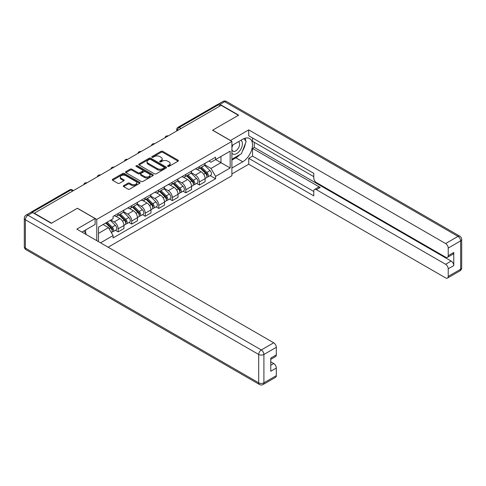 <?xml version="1.0" encoding="UTF-8"?>
<svg xmlns="http://www.w3.org/2000/svg" width="486" height="486" viewBox="0 0 486 486"><rect width="100%" height="100%" fill="white"/><g stroke="black" fill="none" stroke-linecap="round" stroke-linejoin="round"><path stroke-width="0.73" d="M167.822 166.394A0.844 0.486 0 0 0 169.019 166.394L178.064 161.176A1.203 0.693 0 0 0 178.417 160.684A1.203 0.693 0 0 0 178.064 160.192L162.737 151.34A1.203 0.693 0 0 0 161.036 151.34L151.99 156.565A0.844 0.486 0 0 0 151.741 156.911A0.844 0.486 0 0 0 151.99 157.251A0.844 0.486 0 0 0 153.181 157.251L154.354 156.577A3.852 2.223 0 0 1 159.797 156.577L161.079 157.318A3.852 2.223 0 0 1 162.203 158.886A3.852 2.223 0 0 1 161.079 160.459L159.906 161.139A0.844 0.486 0 0 0 159.657 161.48A0.844 0.486 0 0 0 159.906 161.826A0.844 0.486 0 0 0 161.097 161.826L162.269 161.152A3.852 2.223 0 0 1 167.719 161.152L168.994 161.887A3.852 2.223 0 0 1 170.124 163.46A3.852 2.223 0 0 1 168.994 165.033L167.822 165.708A0.844 0.486 0 0 0 167.579 166.054A0.844 0.486 0 0 0 167.822 166.394L167.822 165.708M123.657 185.652A1.203 0.693 0 0 0 123.304 186.144A1.203 0.693 0 0 0 123.657 186.636L127.958 189.121A1.203 0.693 0 0 0 129.659 189.121L139.707 183.319A1.203 0.693 0 0 0 140.059 182.827A1.203 0.693 0 0 0 139.707 182.335L124.38 173.49A1.203 0.693 0 0 0 122.679 173.49L112.631 179.285A1.203 0.693 0 0 0 112.278 179.777A1.203 0.693 0 0 0 112.631 180.27L117.825 183.271A1.203 0.693 0 0 0 119.532 183.271L123.827 180.786A1.203 0.693 0 0 0 124.179 180.294A1.203 0.693 0 0 0 123.827 179.802L121.251 178.313A3.22 1.859 0 0 1 120.309 177.001A3.22 1.859 0 0 1 122.296 175.282A3.22 1.859 0 0 1 125.807 175.689L135.898 181.509A3.22 1.859 0 0 1 136.839 182.827A3.22 1.859 0 0 1 134.853 184.546A3.22 1.859 0 0 1 131.341 184.139L129.659 183.167A1.203 0.693 0 0 0 127.958 183.167L123.657 185.652L123.657 186.636M96.763 219.411L77.42 208.245L51.571 223.171L34.312 213.202L221.142 105.341L238.401 115.304L212.558 130.224L231.895 141.396L96.763 219.411L96.763 240.649M154.439 173.83A1.203 0.693 0 0 0 156.14 173.83L166.188 168.028A1.203 0.693 0 0 0 166.54 167.542A1.203 0.693 0 0 0 166.188 167.05L150.86 158.199A1.203 0.693 0 0 0 149.159 158.199L139.111 164.001A1.203 0.693 0 0 0 138.759 164.493A1.203 0.693 0 0 0 139.111 164.985L154.439 173.83M136.511 166.577A0.844 0.486 0 0 1 137.368 166.698L152.932 175.683L142.902 181.472A1.203 0.693 0 0 1 141.195 181.472L125.874 172.627L130.169 170.161L130.169 169.164L125.874 171.643A1.203 0.693 0 0 0 125.522 172.135A1.203 0.693 0 0 0 125.874 172.627L125.874 171.643M130.169 170.161A1.203 0.693 0 0 1 131.876 170.161L131.876 169.164A1.203 0.693 0 0 0 130.169 169.164M131.876 169.164L138.091 172.749A1.203 0.693 0 0 0 139.792 172.749L142.647 171.102A1.203 0.693 0 0 0 142.999 170.61A1.203 0.693 0 0 0 142.647 170.118L136.171 166.382A0.844 0.486 0 0 1 135.928 166.042A0.844 0.486 0 0 1 136.445 165.592A0.844 0.486 0 0 1 137.368 165.696L152.944 174.693A1.203 0.693 0 0 1 153.297 175.185A1.203 0.693 0 0 1 152.944 175.677L152.944 174.693M108.123 247.204L231.895 175.75L231.895 141.396M34.312 213.202L34.312 213.506M30.733 212.425A2.454 1.415 -120 0 0 30.393 212.534A2.454 1.415 -120 0 0 30.132 212.771M180.98 128.523L179.164 127.472A2.454 1.415 60 0 0 177.937 127.35L217.23 104.666A2.454 1.415 60 0 1 218.451 104.788L179.164 127.472A2.454 1.415 120 0 0 177.426 130.479L177.426 130.576M220.273 105.839L218.451 104.788M199.369 166.583A5.644 3.256 60 0 1 198.203 169.116L203.926 165.811A5.644 3.256 -120 0 0 205.098 163.278M191.247 172.658L195.384 175.045A5.644 3.256 60 0 1 199.369 181.958L205.098 178.654A5.644 3.256 -120 0 0 201.107 171.74L197.006 169.377M205.098 178.654L205.098 181.703L199.369 185.008L196.63 183.429M198.203 169.116A5.644 3.256 60 0 1 195.427 168.861M199.369 181.958L199.369 185.008M185.84 174.395A5.644 3.256 60 0 1 184.674 176.928L190.397 173.624A5.644 3.256 -120 0 0 191.563 171.09M183.094 191.241L185.84 192.821L191.563 189.516L191.563 186.466A5.644 3.256 -120 0 0 187.578 179.553L183.477 177.19M184.674 176.928A5.644 3.256 60 0 1 181.892 176.673M177.718 180.47L181.849 182.858A5.644 3.256 60 0 1 185.84 189.771L185.84 192.821M172.311 182.207A5.644 3.256 60 0 1 171.139 184.741L176.868 181.436A5.644 3.256 -120 0 0 178.034 178.903M169.565 199.047L172.311 200.633L178.034 197.328L178.034 194.272A5.644 3.256 -120 0 0 174.043 187.365L169.948 184.996M171.139 184.741A5.644 3.256 60 0 1 168.363 184.486M164.183 188.282L168.32 190.67A5.644 3.256 60 0 1 172.311 197.583L172.311 200.633M158.776 190.02A5.644 3.256 60 0 1 157.61 192.553L163.332 189.248A5.644 3.256 -120 0 0 164.505 186.715M156.036 206.86L158.776 208.445L164.505 205.141L164.505 202.085A5.644 3.256 -120 0 0 160.514 195.178L156.413 192.808M157.61 192.553A5.644 3.256 60 0 1 154.834 192.298M150.654 196.095L154.791 198.482A5.644 3.256 60 0 1 158.776 205.39L158.776 208.445M145.247 197.832A5.644 3.256 60 0 1 144.081 200.366L149.803 197.061A5.644 3.256 -120 0 0 150.97 194.528M142.501 214.672L145.247 216.258L150.97 212.953L150.97 209.897A5.644 3.256 -120 0 0 146.985 202.99L142.884 200.621M144.081 200.366A5.644 3.256 60 0 1 141.298 200.111M137.125 203.907L141.256 206.295A5.644 3.256 60 0 1 145.247 213.202L145.247 216.258M131.718 205.645A5.644 3.256 60 0 1 130.546 208.178L136.274 204.873A5.644 3.256 -120 0 0 137.441 202.34M128.972 222.485L131.718 224.07L137.441 220.766L137.441 217.71A5.644 3.256 -120 0 0 133.45 210.803L129.355 208.433M130.546 208.178A5.644 3.256 60 0 1 127.769 207.923M123.59 211.72L127.727 214.107A5.644 3.256 60 0 1 131.718 221.015L131.718 224.07M118.183 213.457A5.644 3.256 60 0 1 117.017 215.984L122.739 212.68A5.644 3.256 -120 0 0 123.912 210.152M115.443 230.297L118.183 231.883L123.912 228.578L123.912 225.522A5.644 3.256 -120 0 0 119.921 218.615L115.826 216.246M117.017 215.984A5.644 3.256 60 0 1 114.24 215.735M110.899 220.012L114.198 221.92A5.644 3.256 60 0 1 118.183 228.827L118.183 231.883M208.956 161.048L210.997 162.227L230.164 151.158L220.966 156.468L220.966 162.676L210.997 168.435L204.776 164.845M98.494 241.645L98.494 227.175L113.068 218.761L113.068 216.41L215.59 157.221L215.59 159.572L230.164 167.986L215.59 176.4L210.997 168.435M230.164 151.158L230.164 167.986M98.494 233.383L108.469 227.624L113.068 235.589L113.068 237.94L215.59 178.751L215.59 176.4M113.068 235.589L100.535 242.824M108.469 227.624L103.093 224.52M210.159 175.616L215.59 178.751M168.162 166.516L168.994 166.036A3.852 2.223 0 0 0 170.124 164.462L170.124 163.46M162.203 158.886L162.203 159.888A3.852 2.223 0 0 1 161.079 161.461L160.24 161.941M178.064 160.192L178.064 161.176L162.737 152.343A1.203 0.693 0 0 0 161.036 152.343L152.325 157.373M166.188 167.05L166.188 168.028L150.86 159.201A1.203 0.693 0 0 0 149.159 159.201L139.13 164.991L139.111 164.001M164.055 167.883A0.844 0.486 0 0 0 164.304 167.542A0.844 0.486 0 0 0 164.055 167.196L150.605 159.426A0.844 0.486 0 0 0 149.415 159.426L148.175 160.143A3.852 2.223 0 0 0 147.051 161.716A3.852 2.223 0 0 0 148.175 163.29L157.373 168.593A3.852 2.223 0 0 0 162.822 168.593L164.055 167.883L164.055 168.885A0.844 0.486 0 0 0 164.304 168.539L164.304 167.542M147.051 161.716L147.051 162.719A3.852 2.223 0 0 0 148.175 164.286L148.175 163.29M164.055 168.885L162.822 169.596A3.852 2.223 0 0 1 157.373 169.596L148.175 164.286M131.876 170.161L138.091 173.751A1.203 0.693 0 0 0 139.792 173.751L142.647 172.105A1.203 0.693 0 0 0 142.999 171.613L142.999 170.61M144.536 176.473A3.22 1.859 0 0 0 148.048 176.874A3.22 1.859 0 0 0 150.034 175.16A3.22 1.859 0 0 0 149.093 173.842L145.539 171.789A1.203 0.693 0 0 0 143.838 171.789L140.983 173.435A1.203 0.693 0 0 0 140.63 173.927A1.203 0.693 0 0 0 140.983 174.419L144.536 176.473L144.536 177.475A3.22 1.859 0 0 0 148.048 177.876A3.22 1.859 0 0 0 150.034 176.163L150.034 175.16M140.63 173.927L140.63 174.93A1.203 0.693 0 0 0 140.983 175.422L140.983 174.419M144.536 177.475L140.983 175.422M136.839 182.827L136.839 183.83A3.22 1.859 0 0 1 134.853 185.549A3.22 1.859 0 0 1 131.341 185.142L129.659 184.17A1.203 0.693 0 0 0 127.958 184.17L123.675 186.642M120.309 177.001L120.309 178.004A3.22 1.859 0 0 0 121.251 179.316L121.251 178.313M123.815 180.798L121.251 179.316M139.707 182.335L139.707 183.319L124.38 174.486A1.203 0.693 0 0 0 122.679 174.486L112.649 180.282M200.098 168.022L205.432 173.277A3.068 1.768 60 0 1 206.24 177.876L205.092 178.538M201.161 169.067L203.421 170.373M200.694 167.676L206.526 173.435A1.47 0.851 60 0 1 206.915 175.646A1.47 0.851 60 0 1 206.781 175.695M201.575 167.172L206.902 172.427A3.068 1.768 60 0 1 207.716 177.025A3.068 1.768 60 0 1 206.787 177.123M204.557 165.228L210.025 170.622A3.068 1.768 60 0 1 210.839 175.221L207.716 177.025M186.569 175.835L191.897 181.09A3.068 1.768 60 0 1 192.711 185.688L191.563 186.351M187.632 176.88L189.892 178.186M187.159 175.489L192.997 181.248A1.47 0.851 60 0 1 193.385 183.459A1.47 0.851 60 0 1 193.252 183.508M188.046 174.978L193.373 180.239A3.068 1.768 60 0 1 194.181 184.838A3.068 1.768 60 0 1 193.258 184.935M191.028 173.04L196.496 178.435A3.068 1.768 60 0 1 197.304 183.034L194.181 184.838M173.04 183.647L178.368 188.902A3.068 1.768 60 0 1 179.176 193.501L178.034 194.163M174.103 184.692L176.363 185.998M173.63 183.301L179.468 189.06A1.47 0.851 60 0 1 179.856 191.271A1.47 0.851 60 0 1 179.723 191.32M174.51 182.791L179.844 188.052A3.068 1.768 60 0 1 180.652 192.65A3.068 1.768 60 0 1 179.723 192.748M177.493 180.853L182.967 186.247A3.068 1.768 60 0 1 183.775 190.846L180.652 192.65M230.425 140.545L248.723 129.877L445.619 243.553L458.019 236.39L224.696 101.683L220.012 104.387L238.662 115.152L212.643 130.175L230.425 140.442M231.895 145.502L242.739 139.239A13.802 7.964 120 0 1 249.64 138.559A13.802 7.964 120 0 1 251.754 149.615A13.802 7.964 120 0 1 242.739 161.777L231.895 168.035M231.895 173.945L248.723 164.232L248.723 158.321L313.78 195.876L313.78 191.168A3.681 2.126 -120 0 1 314.539 189.485A3.681 2.126 -120 0 1 316.38 189.668L445.619 264.281L451.166 261.079A3.681 2.126 60 0 1 453.772 265.587L453.772 252.465A3.681 2.126 60 0 1 453.007 254.148L447.454 257.355A3.681 2.126 -120 0 0 448.22 255.666L448.22 248.06A3.681 2.126 -120 0 0 445.619 243.553M254.275 142.295L254.275 147.404L252.544 148.406L252.544 156.115L248.723 158.321M252.544 137.988L252.544 141.292L313.78 176.649M447.454 257.355A3.681 2.126 -120 0 1 445.619 257.173L316.38 182.56A3.681 2.126 -120 0 1 313.78 178.052L313.78 173.344L248.723 135.782L248.723 129.877M248.723 164.232L445.619 277.901A3.681 2.126 -120 0 0 447.454 278.083A3.681 2.126 -120 0 0 448.22 276.4L448.22 268.788A3.681 2.126 -120 0 0 445.619 264.281M220.012 104.387A3.681 2.126 -120 0 0 218.178 104.204A3.681 2.126 -120 0 0 217.783 104.557M252.544 148.406L320.195 187.462L316.38 189.668M254.275 147.404L451.166 261.079M252.544 156.115L313.78 191.472M314.539 189.485L318.354 187.28A3.681 2.126 60 0 1 320.195 187.462M231.895 160.125L235.886 157.816A13.802 7.964 120 0 0 239.713 154.712M242.453 151.097A13.802 7.964 120 0 0 245.424 143.443M245.643 140.97A13.802 7.964 120 0 0 245.302 138.158M32.665 212.552L27.981 215.255A3.681 2.126 -120 0 0 26.141 215.073L30.825 212.37A3.681 2.126 60 0 1 32.665 212.552L51.309 223.317L77.335 208.294L95.116 218.56L95.116 224.471L82.796 231.585A13.802 7.964 120 0 0 81.964 232.101M95.116 218.56L76.812 229.131L273.703 342.8A3.681 2.126 60 0 1 276.309 347.308L276.309 354.92A3.681 2.126 60 0 1 275.544 356.609L270.757 359.373M85.657 233.25L85.657 229.933M270.757 365.235L273.703 363.534A3.681 2.126 60 0 1 276.309 368.042L276.309 375.654A3.681 2.126 60 0 1 275.544 377.336L263.139 384.499A3.681 2.126 -120 0 0 263.904 382.816L276.309 375.654M276.309 354.92L270.757 358.127L270.757 371.249L276.309 368.042M273.703 363.534L270.757 361.833M231.895 153.163A7.97 4.605 120 0 0 238.237 152.476A7.97 4.605 120 0 0 242.393 143.795A7.97 4.605 120 0 0 240.947 140.278M232.563 145.114A7.97 4.605 120 0 0 231.895 146.553M231.895 149.22A5.461 3.153 120 0 0 233.001 151.189A5.461 3.153 120 0 0 237.204 149.724A5.461 3.153 120 0 0 239.586 144.233A5.461 3.153 120 0 0 238.456 141.73A5.461 3.153 120 0 0 238.438 141.724M233.019 144.852A5.461 3.153 120 0 0 231.895 148.127M243.99 138.613L246.116 141.645L241.439 153.716L232.071 159.122M83.999 230.886L86.18 233.991L86.004 234.434M159.505 191.454L164.839 196.715A3.068 1.768 60 0 1 165.647 201.313L164.505 201.976M160.568 192.505L162.828 193.811M160.101 191.113L165.933 196.873A1.47 0.851 60 0 1 166.321 199.078A1.47 0.851 60 0 1 166.188 199.132M160.981 190.603L166.309 195.864A3.068 1.768 60 0 1 167.123 200.463A3.068 1.768 60 0 1 166.194 200.56M163.964 188.665L169.432 194.06A3.068 1.768 60 0 1 170.246 198.659L167.123 200.463M145.976 199.266L151.304 204.527A3.068 1.768 60 0 1 152.118 209.126L150.97 209.788M147.039 200.317L149.299 201.623M146.565 198.926L152.404 204.685A1.47 0.851 60 0 1 152.792 206.89A1.47 0.851 60 0 1 152.659 206.945M147.452 198.416L152.78 203.677A3.068 1.768 60 0 1 153.588 208.275A3.068 1.768 60 0 1 152.665 208.373M150.435 196.478L155.903 201.872A3.068 1.768 60 0 1 156.711 206.471L153.588 208.275M132.447 207.079L137.775 212.339A3.068 1.768 60 0 1 138.583 216.938L137.441 217.594M133.51 208.13L135.77 209.436M133.036 206.738L138.875 212.497A1.47 0.851 60 0 1 139.263 214.703A1.47 0.851 60 0 1 139.13 214.757M133.917 206.228L139.251 211.489A3.068 1.768 60 0 1 140.059 216.088A3.068 1.768 60 0 1 139.136 216.185M136.9 204.29L142.374 209.685A3.068 1.768 60 0 1 143.182 214.283L140.059 216.088M118.912 214.891L124.246 220.152A3.068 1.768 60 0 1 125.054 224.751L123.912 225.407M119.975 215.942L122.235 217.248M119.507 214.551L125.345 220.31A1.47 0.851 60 0 1 125.728 222.515A1.47 0.851 60 0 1 125.595 222.57M120.388 214.04L125.722 219.301A3.068 1.768 60 0 1 126.53 223.9A3.068 1.768 60 0 1 125.601 223.997M123.371 212.103L128.845 217.497A3.068 1.768 60 0 1 129.653 222.096L126.53 223.9M105.699 223.019L110.711 227.964A3.068 1.768 60 0 1 111.525 232.563L111.373 232.648M106.446 223.754L108.706 225.061M106.294 222.673L111.81 228.122A1.47 0.851 60 0 1 112.199 230.328A1.47 0.851 60 0 1 112.066 230.382M107.175 222.163L112.187 227.114A3.068 1.768 60 0 1 112.995 231.707A3.068 1.768 60 0 1 112.072 231.81M110.298 220.365L115.31 225.31A3.068 1.768 60 0 1 116.118 229.908L112.995 231.707M177.512 130.527L177.426 130.479A2.454 1.415 0 0 1 176.71 129.476L176.71 130.989M131.718 221.015L137.441 217.71M145.247 213.202L150.97 209.897M158.776 205.39L164.505 202.085M172.311 197.583L178.034 194.272M185.84 189.771L191.563 186.466M118.183 228.827L123.912 225.522M114.198 221.92L119.921 218.615M127.727 214.107L133.45 210.803M141.256 206.295L146.985 202.99M154.791 198.482L160.514 195.178M168.32 190.67L174.043 187.365M181.849 182.858L187.578 179.553M195.384 175.045L201.107 171.74M167.907 136.074A2.454 1.415 120 0 0 166.826 136.7M154.378 143.886A2.454 1.415 120 0 0 153.29 144.512M140.843 151.699A2.454 1.415 120 0 0 139.761 152.325M127.314 159.511A2.454 1.415 120 0 0 126.232 160.137M113.785 167.324A2.454 1.415 120 0 0 112.703 167.949M100.256 175.136A2.454 1.415 120 0 0 99.168 175.756M86.721 182.943A2.454 1.415 120 0 0 85.639 183.568M72.736 191.022L70.913 189.971L32.185 212.327M73.453 190.603L72.141 189.85A2.454 1.415 120 0 0 70.913 189.971A2.454 1.415 60 0 0 69.686 189.85L30.393 212.534M168.994 166.036L168.994 165.033M159.906 161.826L159.906 161.139M161.079 161.461L161.079 160.459M151.99 157.251L151.99 156.565M161.036 152.343L161.036 151.34M162.737 152.343L162.737 151.34M149.159 159.201L149.159 158.199M150.86 159.201L150.86 158.199M157.373 169.596L157.373 168.593M162.822 169.596L162.822 168.593M138.091 173.751L138.091 172.749M139.792 173.751L139.792 172.749M142.647 172.105L142.647 171.102M137.368 166.698L137.368 165.696M127.958 184.17L127.958 183.167M129.659 184.17L129.659 183.167M131.341 185.142L131.341 184.139M123.827 180.786L123.827 179.802M112.631 180.27L112.631 179.285M122.679 174.486L122.679 173.49M124.38 174.486L124.38 173.49M205.432 173.277L203.67 174.298M207.218 174.972L206.672 175.288M210.025 170.622L206.902 172.427M191.897 181.09L190.135 182.11M193.689 182.785L193.136 183.101M196.496 178.435L193.373 180.239M178.368 188.902L176.606 189.923M180.16 190.597L179.607 190.913M182.967 186.247L179.844 188.052M448.22 255.666L453.772 252.465M453.772 265.587L448.22 268.788M448.22 276.4L460.625 269.238L460.625 240.898L448.22 248.06M235.886 157.816L242.739 161.777M460.625 269.238A3.681 2.126 60 0 1 459.859 270.927A3.681 3.681 0 0 0 461.7 267.737A3.681 2.126 180 0 1 460.625 269.238M460.625 240.898A3.681 2.126 0 0 0 461.7 239.391A3.681 3.681 0 0 0 459.859 236.208A3.681 2.126 -60 0 0 458.019 236.39A3.681 2.126 60 0 1 460.625 240.898M218.178 104.204L222.861 101.501A3.681 2.126 60 0 1 224.696 101.683A3.681 2.126 -60 0 1 226.537 101.501L459.859 236.208M26.141 215.073A3.681 3.681 0 0 0 24.3 218.263A3.681 2.126 180 0 0 25.375 219.763A3.681 2.126 -60 0 1 27.981 215.255L261.304 349.963A3.681 2.126 -60 0 0 258.698 354.47L25.375 219.763L25.375 248.109L258.698 382.816L258.698 354.47A3.681 2.126 0 0 0 263.904 354.47L263.904 382.816A3.681 2.126 180 0 1 258.698 382.816A3.681 2.126 -60 0 0 259.463 384.499A3.681 3.681 0 0 0 263.139 384.499M276.309 347.308L263.904 354.47A3.681 2.126 -120 0 0 261.304 349.963L273.703 342.8M26.141 249.792A3.681 2.126 -60 0 1 25.375 248.109A3.681 2.126 0 0 1 24.3 246.609A3.681 3.681 0 0 0 26.141 249.792L259.463 384.499M164.839 196.715L163.077 197.729M166.631 198.41L166.078 198.725M169.432 194.06L166.309 195.864M151.304 204.527L149.542 205.542M153.096 206.216L152.543 206.538M155.903 201.872L152.78 203.677M137.775 212.339L136.013 213.354M139.567 214.028L139.014 214.35M142.374 209.685L139.251 211.489M124.246 220.152L122.484 221.166M126.038 221.841L125.485 222.163M128.845 217.497L125.722 219.301M110.711 227.964L109.18 228.851M112.503 229.653L111.95 229.975M115.31 225.31L112.187 227.114M168.113 135.952A2.454 2.454 0 0 0 164.967 137.769M154.584 143.765A2.454 2.454 0 0 0 151.438 145.581M141.055 151.577A2.454 2.454 0 0 0 137.909 153.394M127.52 159.39A2.454 2.454 0 0 0 124.373 161.206M113.991 167.202A2.454 2.454 0 0 0 110.844 169.019M100.462 175.015A2.454 2.454 0 0 0 97.315 176.831M86.927 182.827A2.454 2.454 0 0 0 83.78 184.644M72.141 189.85A2.454 2.454 0 0 0 69.686 189.85M177.937 127.35A2.454 2.454 0 0 0 176.71 129.476M447.454 278.083L459.859 270.927M461.7 267.737L461.7 239.391M226.537 101.501A3.681 3.681 0 0 0 222.861 101.501M24.3 218.263L24.3 246.609"/></g></svg>
